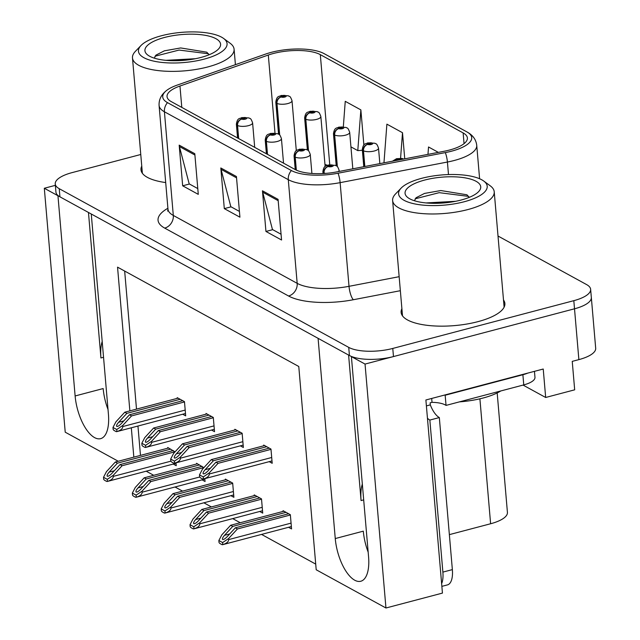 <?xml version="1.0" encoding="UTF-8"?>
<svg xmlns="http://www.w3.org/2000/svg" width="640" height="640" viewBox="0 0 640 640"><rect width="100%" height="100%" fill="white"/><g stroke="black" fill="none" stroke-linecap="round" stroke-linejoin="round"><path stroke-width="0.96" d="M55.36 185.344L44.312 188.264L57.952 195.736L75.12 395.96A34.72 14.872 -104.8 0 0 100.632 438.656A34.72 14.872 -104.8 0 0 108.424 414.224L91.264 214L318.088 338.336L335.256 538.56A34.72 14.872 -104.8 0 0 360.768 581.256A34.72 14.872 -104.8 0 0 368.568 556.824L351.4 356.6L365.04 364.072L574.52 308.8A32.544 11.08 -4.9 0 0 591.328 297.464A32.544 11.08 -4.9 0 1 574.52 308.8L393.472 356.568A32.544 11.08 -4.9 0 1 349.424 355.512L59.928 196.824A32.544 11.08 -4.9 0 1 55.936 192.096L55.24 183.968A32.544 11.08 -4.9 0 0 59.232 188.688L348.728 347.384A32.544 11.08 -4.9 0 0 392.776 348.44L573.816 300.672A32.544 11.08 -4.9 0 0 590.632 289.328A32.544 11.08 -4.9 0 0 586.64 284.608L498.016 236.024M75.12 395.96L103.176 388.56A34.72 14.872 -104.8 0 0 108.024 409.496M365.04 364.072L385.952 608L442.44 593.096L425.888 399.984L543.232 369.024L545.672 397.48L523.048 385.08M590.632 289.328L595.688 348.28A32.544 11.08 -4.9 0 1 578.872 359.616L572.24 361.368L574.68 389.824L545.672 397.48M118.256 461.256L65.224 432.192L44.312 188.264M385.952 608L316.2 569.768L298.776 366.496L117.544 267.152L129.864 410.864M131.32 427.792L133.832 457.152M497.184 392.952L507.424 512.408A32.544 11.08 175.1 0 1 490.616 523.752L449.36 534.632M146.2 471.192L153.728 475.312M175.04 487L182.56 491.12M203.872 502.8L211.392 506.928M232.704 518.608L240.232 522.736M261.544 534.416L315.72 564.112M124.664 271.048L136.504 409.12M137.952 426.04L140.472 455.4M259.736 511.48L262.728 513.12L261.504 498.888L254.216 494.896L254.28 495.616M230.896 495.672L233.888 497.312L232.672 483.088L225.384 479.088L225.448 479.808M202.064 479.864L205.056 481.512L204.808 478.64M203.872 467.672L196.552 463.288L196.608 464M173.232 464.064L176.224 465.704L175.976 462.84M175.04 451.864L167.712 447.48L167.776 448.192M288.568 527.288L291.56 528.928L290.344 514.696L283.056 510.704L283.112 511.416M240.368 445.848L243.36 447.488L242.144 433.256L234.856 429.264L234.912 429.976M211.528 430.04L214.528 431.68L213.304 417.456L206.016 413.456L206.08 414.176M182.696 414.232L185.688 415.872L184.472 401.648L177.184 397.648L177.248 398.368M269.2 461.656L272.192 463.296L270.976 449.064L263.688 445.072L263.752 445.784M88.464 212.464L100.936 357.968L103.544 357.28M102.192 341.456A34.72 14.872 -104.8 0 0 100.936 357.968M348.6 355.064L361.072 500.568A34.72 14.872 75.2 0 1 362.328 484.056M368.16 552.096A34.72 14.872 75.2 0 1 363.312 531.16L335.256 538.56M141.76 166.12A52.072 17.728 -4.9 0 0 140.984 169.8A52.072 17.728 -4.9 0 0 165.696 182.56M401.896 308.72A52.072 17.728 -4.9 0 0 401.12 312.4A52.072 17.728 -4.9 0 0 477.992 321.64A52.072 17.728 -4.9 0 0 504.888 303.504A52.072 17.728 -4.9 0 0 503.504 300.008M273.328 53.504A34.72 11.816 175.1 0 1 320.312 54.632L463.136 132.92A34.72 11.816 175.1 0 1 467.392 137.96A34.72 11.816 175.1 0 1 443.936 151.304L336.648 171.92A34.72 11.816 175.1 0 1 295.176 169.544L171.296 101.64A34.72 11.816 175.1 0 1 167.04 96.6A34.72 11.816 175.1 0 1 179.96 86.032L268.312 55.032A34.72 11.816 175.1 0 1 273.328 53.504M271.24 52.36A39.056 13.296 -4.9 0 0 265.6 54.08L177.256 85.08A39.056 13.296 -4.9 0 0 167 90.168A39.056 13.296 -4.9 0 0 167.504 102.64L291.384 170.544A39.056 13.296 -4.9 0 0 338.04 173.224L445.328 152.6A39.056 13.296 -4.9 0 0 466.928 131.92L324.104 53.632A39.056 13.296 -4.9 0 0 323.512 53.32A39.056 13.296 -4.9 0 0 271.24 52.36M140.76 154.496L72.056 172.624A32.544 11.08 -4.9 0 0 55.24 183.968M194.792 153.704L198.28 194.36L182.664 185.8L179.184 145.144L194.792 153.704M278.072 199.36L281.56 240.008L265.944 231.456L262.456 190.8L278.072 199.36M236.432 176.528L239.92 217.184L224.304 208.624L220.816 167.976L236.432 176.528M363.88 145.048L360.864 109.888L345.248 101.328L343.336 126.72M438.368 152.376L428.528 146.984L427.968 154.376M404.744 158.84L402.504 132.712L386.888 124.152L383.968 162.832M224.304 208.624L231.08 206.84M239.424 211.416L230.824 206.696L221.056 169.352A8.68 7.264 -61.3 0 1 220.816 167.976M265.944 231.456L272.72 229.664M281.064 234.24L272.456 229.52L262.696 192.176A8.68 7.264 -61.3 0 1 262.456 190.8M182.664 185.8L189.44 184.016M197.784 188.584L189.184 183.872L179.416 146.528A8.68 7.264 -61.3 0 1 179.184 145.144M402.504 132.712L400.568 158.296M360.864 109.888L357.792 150.616L350.936 146.864M357.792 150.616L362.376 150.28M269.272 448.136L215.976 462.192L207.744 471.12C205.752 473.152 204.264 474.056 203.272 473.84C202.688 473.192 203.312 471.816 205.136 469.696L213.376 460.768L211.288 459.624L202.424 469.248L199.488 474.88L203.248 476.936L203.424 479C207.304 477.76 209.256 476.08 209.272 473.968L209.184 472.952L218.056 463.336L271 449.368M204 473.856L203.272 473.84M324.112 173.496L324.064 172.92A5.424 4.432 -64 0 1 328.248 166.528A2.712 0.92 -4.9 0 0 331.864 166.584A2.712 0.92 -4.9 0 0 332.928 165.24A2.712 0.92 -4.9 0 0 329.256 165.152A2.712 0.92 -4.9 0 0 328.136 166.464L330.04 165.584L331.64 165.776L328.248 166.528M328.136 166.464A5.424 4.64 121.7 0 0 323.72 172.728A8.136 2.768 175.1 0 1 322.888 171.648L323.048 173.552M323.792 173.512L323.72 172.728M199.488 474.88L199.664 476.936A5.424 2.32 -104.8 0 0 200.808 478.016L202.368 478.872A5.424 2.32 -104.8 0 0 203.32 479.04A5.424 2.32 -104.8 0 0 203.424 479M264.592 445.568L211.288 459.624M266.672 446.704L213.376 460.768M215.976 462.192L218.056 463.336M203.248 476.936L209.184 472.952M288.64 513.768L235.344 527.824L227.112 536.752C225.112 538.784 223.624 539.688 222.64 539.48C222.056 538.824 222.68 537.448 224.504 535.328L232.736 526.4L230.656 525.264L221.792 534.88L218.856 540.512L222.616 542.568L222.792 544.632C226.672 543.392 228.624 541.712 228.64 539.6L228.552 538.584L237.424 528.968L290.368 515M223.368 539.496L222.64 539.48M395.56 160.6A5.424 4.432 -64 0 1 396.504 160.224A2.712 0.92 -4.9 0 0 396.856 160.352M397.848 159.84L398.296 159.28L399.896 159.472L399.336 159.848L396.504 160.224M401.504 159.456A2.712 0.92 -4.9 0 0 400.312 158.68A2.712 0.92 -4.9 0 0 397.512 158.856A2.712 0.92 -4.9 0 0 396.392 160.16L397.848 159.8M396.392 160.16A5.424 4.64 121.7 0 0 395.04 160.704M218.856 540.512L219.032 542.568A5.424 2.32 -104.8 0 0 220.176 543.648L221.736 544.504A5.424 2.32 -104.8 0 0 222.68 544.672A5.424 2.32 -104.8 0 0 222.792 544.632M283.952 511.2L230.656 525.264M286.04 512.336L232.736 526.4M235.344 527.824L237.424 528.968M222.616 542.568L228.552 538.584M240.44 432.328L187.136 446.392L178.904 455.32C176.912 457.344 175.424 458.248 174.44 458.04C173.856 457.392 174.48 456.008 176.304 453.888L184.536 444.96L182.456 443.824L173.584 453.44L170.656 459.072L174.416 461.136L174.592 463.192C178.472 461.952 180.424 460.272 180.44 458.16L180.352 457.144L189.224 447.528L242.168 433.56M175.16 458.056L174.44 458.04M296.344 170.128L295.232 157.112A5.424 4.432 -64 0 1 299.416 150.72A2.712 0.92 -4.9 0 0 303.024 150.776A2.712 0.92 -4.9 0 0 304.096 149.44A2.712 0.92 -4.9 0 0 300.424 149.352A2.712 0.92 -4.9 0 0 299.304 150.656L301.208 149.776L302.808 149.968L299.416 150.72M299.304 150.656A5.424 4.64 121.7 0 0 294.888 156.928A8.136 2.768 175.1 0 1 294.056 155.84L295.232 169.576M296.008 169.968L294.888 156.928M170.656 459.072L170.832 461.136A5.424 2.32 -104.8 0 0 171.976 462.208L173.536 463.064A5.424 2.32 -104.8 0 0 174.48 463.232A5.424 2.32 -104.8 0 0 174.592 463.192M235.752 429.76L182.456 443.824M237.832 430.896L184.536 444.96M187.136 446.392L189.224 447.528M174.416 461.136L180.352 457.144M211.6 416.52L158.304 430.584L150.072 439.512C148.08 441.536 146.592 442.44 145.608 442.232C145.024 441.584 145.64 440.2 147.472 438.08L155.704 429.152L153.624 428.016L144.752 437.632L141.824 443.264L145.584 445.328L145.76 447.384C149.64 446.144 151.584 444.464 151.608 442.352L151.52 441.344L160.384 431.72L213.328 417.752M146.328 442.248L145.608 442.232M267.512 154.384L266.392 141.304A5.424 4.432 -64 0 1 270.576 134.912A2.712 0.92 -4.9 0 0 274.192 134.968A2.712 0.92 -4.9 0 0 275.256 133.632A2.712 0.92 -4.9 0 0 271.592 133.544A2.712 0.92 -4.9 0 0 270.464 134.848L272.368 133.968L273.968 134.16L270.576 134.912M270.464 134.848A5.424 4.64 121.7 0 0 266.056 141.12A8.136 2.768 175.1 0 1 265.216 140.032L266.4 153.768M267.176 154.192L266.056 141.12M141.824 443.264L142 445.328A5.424 2.32 -104.8 0 0 143.136 446.408L144.696 447.264A5.424 2.32 -104.8 0 0 145.648 447.424A5.424 2.32 -104.8 0 0 145.76 447.384M206.92 413.952L153.624 428.016M209 415.096L155.704 429.152M158.304 430.584L160.384 431.72M145.584 445.328L151.52 441.344M182.768 400.712L129.472 414.776L121.24 423.704C119.248 425.728 117.752 426.64 116.768 426.424C116.184 425.776 116.808 424.392 118.632 422.28L126.864 413.352L124.784 412.208L115.92 421.824L112.984 427.456L116.744 429.52L116.92 431.584C120.8 430.336 122.752 428.664 122.768 426.552L122.68 425.536L131.552 415.92L184.496 401.944M117.496 426.44L116.768 426.424M238.68 138.576L237.56 125.496A5.424 4.432 -64 0 1 241.744 119.104A2.712 0.92 -4.9 0 0 245.36 119.16A2.712 0.92 -4.9 0 0 246.424 117.824A2.712 0.92 -4.9 0 0 242.752 117.736A2.712 0.92 -4.9 0 0 241.632 119.04L243.536 118.16L245.136 118.36L241.744 119.104M241.632 119.04A5.424 4.64 121.7 0 0 237.216 125.312A8.136 2.768 175.1 0 1 236.384 124.224L237.56 137.96M238.336 138.392L237.216 125.312M112.984 427.456L113.16 429.52A5.424 2.32 -104.8 0 0 114.304 430.6L115.864 431.456A5.424 2.32 -104.8 0 0 116.816 431.616A5.424 2.32 -104.8 0 0 116.92 431.584M178.08 398.144L124.784 412.208M180.168 399.288L126.864 413.352M129.472 414.776L131.552 415.92M116.744 429.52L122.68 425.536M259.808 497.96L206.504 512.024L198.272 520.952C196.28 522.976 194.792 523.88 193.808 523.672C193.224 523.024 193.848 521.64 195.672 519.52L203.904 510.592L201.824 509.456L192.952 519.072L190.024 524.704L193.784 526.768L193.96 528.824C197.84 527.584 199.784 525.904 199.808 523.792L199.72 522.784L208.592 513.16L261.536 499.192M194.528 523.688L193.808 523.672M364.832 166.504L363.488 150.808A5.424 4.432 -64 0 1 367.672 144.416A2.712 0.92 -4.9 0 0 371.28 144.472A2.712 0.92 -4.9 0 0 372.352 143.136A2.712 0.92 -4.9 0 0 368.68 143.048A2.712 0.92 -4.9 0 0 367.56 144.352L369.464 143.472L371.064 143.664L367.672 144.416M367.56 144.352A5.424 4.64 121.7 0 0 363.144 150.624A8.136 2.768 175.1 0 1 362.312 149.536L363.784 166.712M364.512 166.568L363.144 150.624M190.024 524.704L190.2 526.768A5.424 2.32 -104.8 0 0 191.336 527.848L192.904 528.704A5.424 2.32 -104.8 0 0 193.848 528.864A5.424 2.32 -104.8 0 0 193.96 528.824M255.12 495.392L201.824 509.456M257.2 496.536L203.904 510.592M206.504 512.024L208.592 513.16M193.784 526.768L199.72 522.784M230.968 482.152L177.672 496.216L169.44 505.144C167.448 507.168 165.96 508.072 164.968 507.864C164.384 507.216 165.008 505.832 166.84 503.72L175.072 494.792L172.984 493.648L164.12 503.264L161.184 508.896L164.944 510.96L165.128 513.024C169 511.776 170.952 510.104 170.968 507.992L170.888 506.976L179.752 497.36L232.696 483.384M165.696 507.88L164.968 507.864M337.36 166.592L334.648 135A5.424 4.432 -64 0 1 338.832 128.608A2.712 0.92 -4.9 0 0 342.448 128.664A2.712 0.92 -4.9 0 0 343.52 127.328A2.712 0.92 -4.9 0 0 339.848 127.24A2.712 0.92 -4.9 0 0 338.72 128.544L340.624 127.664L342.224 127.864L338.832 128.608M338.72 128.544A5.424 4.64 121.7 0 0 334.312 134.816A8.136 2.768 175.1 0 1 333.472 133.728L336.216 165.712M337.008 166.272L334.312 134.816M161.184 508.896L161.36 510.96A5.424 2.32 -104.8 0 0 162.504 512.04L164.064 512.896A5.424 2.32 -104.8 0 0 165.016 513.056A5.424 2.32 -104.8 0 0 165.128 513.024M226.288 479.584L172.984 493.648M228.368 480.728L175.072 494.792M177.672 496.216L179.752 497.36M164.944 510.96L170.888 506.976M202.136 466.344L148.84 480.408L140.608 489.336C138.608 491.36 137.12 492.272 136.136 492.056C135.552 491.408 136.176 490.024 138 487.912L146.232 478.984L144.152 477.84L135.28 487.456L132.352 493.088L136.112 495.152L136.288 497.216C140.168 495.968 142.12 494.296 142.136 492.184L142.048 491.168L150.92 481.552L203.864 467.584M136.856 492.072L136.136 492.056M308.52 150.784L305.816 119.2A5.424 4.432 -64 0 1 310 112.8A2.712 0.92 -4.9 0 0 313.616 112.864A2.712 0.92 -4.9 0 0 314.68 111.52A2.712 0.92 -4.9 0 0 311.008 111.432A2.712 0.92 -4.9 0 0 309.888 112.744L311.792 111.864L313.392 112.056L310 112.8M309.888 112.744A5.424 4.64 121.7 0 0 305.472 119.008A8.136 2.768 175.1 0 1 304.64 117.92L307.384 149.904M308.168 150.464L305.472 119.008M132.352 493.088L132.528 495.152A5.424 2.32 -104.8 0 0 133.672 496.232L135.232 497.088A5.424 2.32 -104.8 0 0 136.176 497.248A5.424 2.32 -104.8 0 0 136.288 497.216M197.448 463.776L144.152 477.84M199.536 464.92L146.232 478.984M148.84 480.408L150.92 481.552M136.112 495.152L142.048 491.168M173.304 450.536L120 464.6L111.768 473.528C109.776 475.552 108.288 476.464 107.304 476.248C106.72 475.6 107.344 474.224 109.168 472.104L117.4 463.176L115.32 462.032L106.448 471.656L103.52 477.288L107.28 479.344L107.456 481.408C111.336 480.168 113.28 478.488 113.304 476.376L113.216 475.36L122.08 465.744L175.032 451.776M108.024 476.264L107.304 476.248M279.688 134.976L276.984 103.392A5.424 4.432 -64 0 1 281.168 97A2.712 0.92 -4.9 0 0 284.776 97.056A2.712 0.92 -4.9 0 0 285.848 95.712A2.712 0.92 -4.9 0 0 282.176 95.624A2.712 0.92 -4.9 0 0 281.056 96.936L282.96 96.056L284.56 96.248L281.168 97M281.056 96.936A5.424 4.64 121.7 0 0 276.64 103.2A8.136 2.768 175.1 0 1 275.808 102.12L278.544 134.096M279.336 134.656L276.64 103.2M103.52 477.288L103.696 479.344A5.424 2.32 -104.8 0 0 104.832 480.424L106.4 481.28A5.424 2.32 -104.8 0 0 107.344 481.448A5.424 2.32 -104.8 0 0 107.456 481.408M168.616 447.968L115.32 462.032M170.696 449.112L117.4 463.176M120 464.6L122.08 465.744M107.28 479.344L113.216 475.36M441.864 586.368L447.488 584.888A21.696 9.296 -104.8 0 0 452.36 569.616L439.328 417.568A21.696 9.296 -104.8 0 1 430.304 404.872L430.128 402.84L432.024 402.336L431.688 398.456M441.632 583.688A21.696 9.296 -104.8 0 0 442.88 572.112L429.848 420.064A21.696 9.296 75.2 0 1 427.456 418.256M527.784 373.096A21.696 7.384 175.1 0 1 522.888 374.728L445.168 395.232A21.696 7.384 -4.9 0 0 444.8 394.992M522.888 374.728L523.76 384.896A21.696 7.384 -4.9 0 0 534.968 377.336L534.456 371.336M430.304 404.872L426.392 405.904M445.168 395.232L446.04 405.4A21.696 7.384 -4.9 0 0 432.024 402.336M523.76 384.896L446.04 405.4M439.328 417.568L429.848 420.064M195.392 58.712L165.904 60.336M168.112 60.512L193.024 59.152M204.096 59.144A44.48 15.144 175.1 0 1 154.032 61.192A44.48 15.144 175.1 0 1 140.984 45.528A44.48 15.144 175.1 0 1 161.424 35.752A44.48 15.144 175.1 0 1 223.6 38.448A44.48 15.144 175.1 0 1 204.096 59.144M223.6 38.448L230.104 43.232A50.992 17.352 175.1 0 1 234.088 49.192A50.992 17.352 175.1 0 1 207.744 66.96A50.992 17.352 175.1 0 1 138.736 65.304A50.992 17.352 175.1 0 1 132.48 57.904A50.992 17.352 175.1 0 1 135.392 51.352L140.984 45.528M149.584 56.2A37.968 12.928 175.1 0 1 147.896 55.136A37.968 12.928 175.1 0 1 166.264 37.024A37.968 12.928 175.1 0 1 215.936 38.696A37.968 12.928 175.1 0 1 218.424 49.088A37.968 12.928 175.1 0 1 185.8 60.144A37.968 12.928 175.1 0 1 149.584 56.2M209.136 54.752L206.712 52.176L180.672 47.944L164.36 50.832L155.88 55.16L154.32 58.16M208.512 53.784L179.072 50.064L154.984 56.224M455.528 201.312L426.04 202.936M428.248 203.112L453.16 201.752M459.376 401.88A48.816 16.616 -4.9 0 0 500.824 390.944M464.24 201.744A44.48 15.144 175.1 0 1 414.168 203.792A44.48 15.144 175.1 0 1 401.12 188.128A44.48 15.144 175.1 0 1 421.56 178.352A44.48 15.144 175.1 0 1 483.744 181.048A44.48 15.144 175.1 0 1 464.24 201.744M483.744 181.048L490.24 185.824A50.992 17.352 175.1 0 1 494.224 191.792A50.992 17.352 175.1 0 1 467.88 209.56A50.992 17.352 175.1 0 1 398.872 207.904A50.992 17.352 175.1 0 1 392.616 200.504A50.992 17.352 175.1 0 1 395.528 193.944L401.12 188.128M409.72 198.8A37.968 12.928 175.1 0 1 408.032 197.736A37.968 12.928 175.1 0 1 426.408 179.624A37.968 12.928 175.1 0 1 476.072 181.296A37.968 12.928 175.1 0 1 478.56 191.688A37.968 12.928 175.1 0 1 445.936 202.744A37.968 12.928 175.1 0 1 409.72 198.8M469.272 197.352L466.848 194.776L440.816 190.544L424.496 193.432L416.024 197.76L414.456 200.76M468.648 196.384L439.208 192.664L415.12 198.824M578.872 359.616L573.816 300.672M490.616 523.752L479.904 398.808M361.072 500.568L363.68 499.88M320.312 54.632L329.752 164.704M327.392 165.28A34.72 11.816 -4.9 0 0 324.96 164.456M291.384 170.544A10.848 9.08 118.7 0 0 288.288 179.68L164.416 111.768A10.848 9.08 -61.3 0 1 167.504 102.64M338.04 173.224A10.848 3 79.1 0 1 340.128 182.648A43.392 14.768 175.1 0 1 288.288 179.68L297.176 283.344A43.392 14.768 -4.9 0 0 349.016 286.32L399.152 276.688M164.696 228.104A10.848 9.08 -61.3 0 0 173.304 215.44L164.416 111.768A43.392 14.768 175.1 0 1 159.088 105.472L167.976 209.144A43.392 14.768 -4.9 0 0 173.304 215.44L297.176 283.344A10.848 9.08 -61.3 0 1 288.568 296.008L164.696 228.104A54.24 18.464 175.1 0 1 167.904 208.272M445.328 152.6A10.848 3 79.1 0 1 447.416 162.032L340.128 182.648L349.016 286.32A10.848 3 -100.9 0 0 353.368 299.728A54.24 18.464 175.1 0 1 288.568 296.008M466.928 131.92A10.848 9.08 -61.3 0 1 467.152 132.04C472.872 135.2 476.072 139.632 476.736 145.352A43.392 14.768 175.1 0 1 447.416 162.032L448.488 174.56M324.552 53.872A10.848 9.08 118.7 0 0 324.328 53.752A10.848 9.08 118.7 0 0 324.104 53.632M400.352 290.696L353.368 299.728M59.232 188.688L59.928 196.824M348.728 347.384L349.424 355.512M392.776 348.44L393.472 356.568M463.136 132.92L464.056 143.648M268.312 55.032L274.992 133.016M179.96 86.032L181.792 107.392M236.544 177.848L221.056 169.352M194.904 155.024L179.416 146.528M278.184 200.672L262.696 192.176M339.2 171.432L339.104 170.256A8.136 2.768 175.1 0 1 338.296 171.608M325.464 173.4A8.136 2.768 175.1 0 1 324.064 172.92M271.696 457.496L209.272 473.968M210.32 468.328L205.136 469.696M291.064 523.128L228.64 539.6M229.68 533.96L224.504 535.328M311.896 173.472L310.264 154.448A8.136 2.768 175.1 0 1 306.064 157.28A8.136 2.768 175.1 0 1 295.232 157.112M242.864 441.688L180.44 458.16M181.48 452.52L176.304 453.888M283.536 163.16L281.432 138.64A8.136 2.768 175.1 0 1 277.232 141.48A8.136 2.768 175.1 0 1 266.392 141.304M214.032 425.888L151.608 442.352M152.648 436.72L147.472 438.08M254.696 147.36L252.6 122.84A8.136 2.768 175.1 0 1 248.392 125.672A8.136 2.768 175.1 0 1 237.56 125.496M185.192 410.08L122.768 426.552M123.816 420.912L118.632 422.28M379.848 163.624L378.52 148.144A8.136 2.768 175.1 0 1 374.32 150.984A8.136 2.768 175.1 0 1 363.488 150.808M262.232 507.328L199.808 523.792M200.848 518.16L195.672 519.52M352.816 168.816L349.688 132.344A8.136 2.768 175.1 0 1 345.488 135.176A8.136 2.768 175.1 0 1 334.648 135M233.392 491.52L170.968 507.992M172.016 502.352L166.84 503.72M325.136 166.52L320.856 116.536A8.136 2.768 175.1 0 1 316.648 119.368A8.136 2.768 175.1 0 1 305.816 119.2M199.704 476.992L142.136 492.184M143.176 486.544L138 487.912M296.304 150.712L292.016 100.728A8.136 2.768 175.1 0 1 287.816 103.56A8.136 2.768 175.1 0 1 276.984 103.392M170.872 461.184L113.304 476.376M114.344 470.736L109.168 472.104M452.36 569.616L442.88 572.112M167 90.168C161.416 94.328 158.776 99.432 159.088 105.472M323.512 53.32L467.152 132.04M476.736 145.352L479.6 178.744M167.976 209.144L167.664 211.12M339.104 170.256C336.936 164.264 336.472 166.536 335.544 165.352L328.312 164.992C326.296 166.416 323.968 164.72 322.888 171.648M271.992 460.92L203.32 479.04M403.752 159.024L401.904 158.456L396.568 158.688L392.416 161.208M291.36 526.552L222.68 544.672M310.264 154.448C308.104 148.456 307.632 150.736 306.712 149.544L299.472 149.184C297.464 150.608 295.128 148.912 294.056 155.84M243.16 445.112L174.48 463.232M281.432 138.64C279.272 132.648 278.8 134.928 277.872 133.744L270.64 133.376C268.624 134.8 266.296 133.112 265.216 140.032M214.32 429.304L145.648 447.424M252.6 122.84C250.432 116.84 249.968 119.12 249.04 117.936L241.808 117.576C239.792 119 237.464 117.304 236.384 124.224M185.488 413.496L116.816 431.616M378.52 148.144C376.36 142.152 375.896 144.432 374.968 143.248L367.728 142.88C365.72 144.304 363.384 142.616 362.312 149.536M262.52 510.744L193.848 528.864M349.688 132.344C347.528 126.344 347.056 128.624 346.128 127.44L338.896 127.08C336.88 128.504 334.552 126.808 333.472 133.728M233.688 494.936L165.016 513.056M320.856 116.536C318.688 110.536 318.224 112.816 317.296 111.632L310.064 111.272C308.048 112.696 305.72 111 304.64 117.92M204.856 479.128L136.176 497.248M292.016 100.728C289.856 94.736 289.392 97.008 288.464 95.824L281.224 95.464C279.216 96.888 276.88 95.192 275.808 102.12M176.016 463.328L107.344 481.448M235.416 64.672L234.088 49.192M207.136 52.488L206.704 52.192M142.376 173.288L132.48 57.904M504.112 307.176L494.224 191.792M467.28 195.088L466.84 194.792M402.512 315.888L392.616 200.504"/></g></svg>
